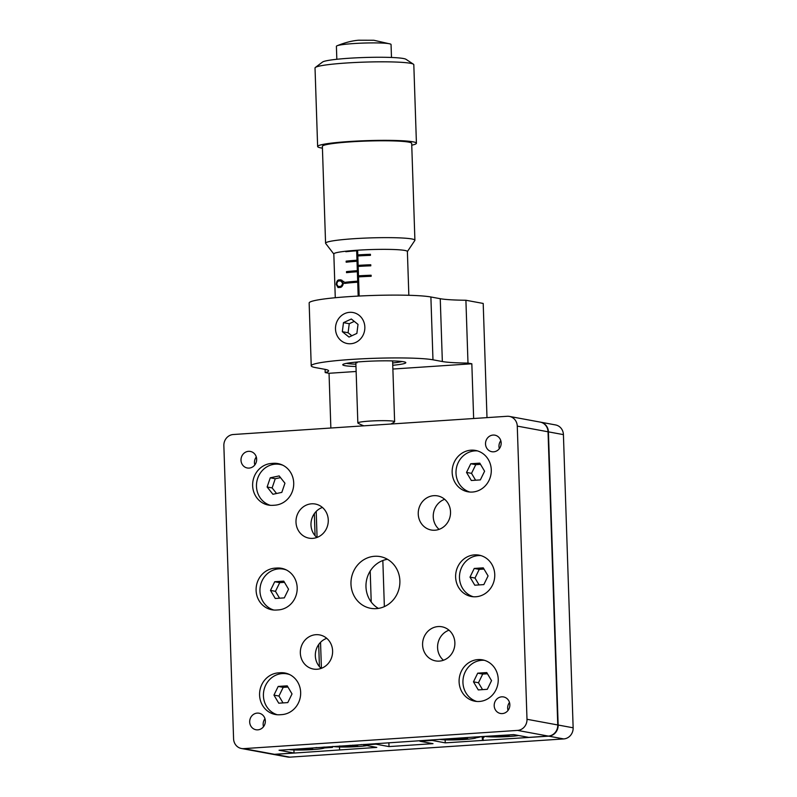 <?xml version="1.0" encoding="UTF-8"?>
<svg xmlns="http://www.w3.org/2000/svg" width="797" height="797" viewBox="0 0 797 797"><rect width="100%" height="100%" fill="white"/><g stroke="black" fill="none" stroke-linecap="round" stroke-linejoin="round"><path stroke-width="1.2" d="M563.419 434.624L548.416 431.854A10.51 9.763 -79.5 0 0 540.545 422.161L555.539 424.931A10.51 9.763 100.5 0 1 563.419 434.624L573.143 727.8A10.51 9.763 100.5 0 1 563.708 738.929L289.859 757.15A10.51 9.763 100.5 0 1 287.597 757.02L272.604 754.251A10.51 9.763 -79.5 0 0 274.855 754.38L376.782 747.407L363.711 744.996L375.935 744.179L389.006 746.59L433.02 743.661L419.949 741.25L432.173 740.433L445.244 742.854L548.715 736.159A10.51 9.763 -79.5 0 0 558.149 725.031L573.143 727.8M548.416 431.854L558.149 725.031M339.522 746.978L339.622 749.877M363.691 744.418L363.711 744.996M370.197 571.06L371.223 602.024M375.915 743.601L375.935 744.179M382.839 560.52L384.363 606.607M388.886 742.734L389.006 746.59M419.929 740.672L419.949 741.25M432.153 739.855L432.173 740.433M445.144 739.845L445.244 742.854M482.305 736.986L482.414 740.373M481.209 736.787L484.058 737.315L483.082 737.374L483.181 740.523M355.97 366.51A31.541 2.69 -1.9 0 1 344.942 365.664A31.541 2.69 -1.9 0 1 342.76 364.757A31.541 2.69 -1.9 0 1 368.373 361.26A31.541 2.69 -1.9 0 1 403.631 361.758A31.541 2.69 -1.9 0 1 405.812 362.665A31.541 2.69 -1.9 0 1 392.752 365.285M330.855 428.019L329.041 373.285L325.196 372.578A52.572 4.493 178.1 0 0 328.613 370.854A52.572 4.493 178.1 0 0 324.977 369.34L315.602 367.616A63.093 5.39 -1.9 0 1 311.228 365.803L309.146 302.98A63.093 5.39 -1.9 0 1 360.374 295.976A63.093 5.39 -1.9 0 1 430.888 296.982L440.253 298.706A52.572 4.493 178.1 0 0 465.906 300.25L483.201 303.448L486.997 417.628M465.906 300.25L467.988 363.073L471.834 363.781L473.647 418.515M325.086 369.36L325.196 372.578M311.228 365.803A63.093 5.39 -1.9 0 1 362.456 358.799A63.093 5.39 -1.9 0 1 432.97 359.806L442.345 361.529A52.572 4.493 178.1 0 0 467.988 363.073M329.041 373.285L356.129 371.482M392.871 369.041L471.834 363.781M321.41 668.304L320.543 642.302M317.067 537.417L316.21 511.415M324.538 747.855A23.661 2.022 178.1 0 0 329.081 746.779L332.459 747.397L332.429 746.5M324.409 747.935L332.459 747.397M319.418 666.601L318.69 644.524M315.074 535.714L314.347 513.637M476.138 737.763A23.661 2.022 178.1 0 0 480.372 736.846M484.058 737.315L484.028 736.597M293.714 482.962A21.031 19.527 -79.5 0 0 277.964 463.585A21.031 19.527 -79.5 0 0 273.451 463.316L271.498 463.446A21.031 19.527 -79.5 0 0 252.689 483.261A21.031 19.527 -79.5 0 0 268.38 505.069A21.031 19.527 -79.5 0 0 272.893 505.328L274.845 505.198A21.031 19.527 -79.5 0 0 293.714 482.962M300.658 692.374A21.031 19.527 -79.5 0 0 284.918 672.997A21.031 19.527 -79.5 0 0 280.405 672.738L278.442 672.867A21.031 19.527 -79.5 0 0 259.633 692.683A21.031 19.527 -79.5 0 0 275.324 714.491A21.031 19.527 -79.5 0 0 279.837 714.75L281.789 714.62A21.031 19.527 -79.5 0 0 300.658 692.374M459.102 681.833A21.031 19.527 -79.5 0 0 474.843 701.211A21.031 19.527 -79.5 0 0 498.225 679.223A21.031 19.527 -79.5 0 0 482.484 659.846A21.031 19.527 -79.5 0 0 459.102 681.833M455.625 577.118A21.031 19.527 -79.5 0 0 471.376 596.505A21.031 19.527 -79.5 0 0 494.748 574.517A21.031 19.527 -79.5 0 0 479.007 555.14A21.031 19.527 -79.5 0 0 455.625 577.118M452.158 472.412A21.031 19.527 -79.5 0 0 467.899 491.789A21.031 19.527 -79.5 0 0 491.281 469.812A21.031 19.527 -79.5 0 0 475.53 450.435A21.031 19.527 -79.5 0 0 452.158 472.412M297.181 587.668A21.031 19.527 -79.5 0 0 281.441 568.291A21.031 19.527 -79.5 0 0 276.928 568.032L274.975 568.161A21.031 19.527 -79.5 0 0 256.156 587.967A21.031 19.527 -79.5 0 0 271.847 609.775A21.031 19.527 -79.5 0 0 276.36 610.044L278.322 609.914A21.031 19.527 -79.5 0 0 297.181 587.668M257.79 729.853A8.408 7.811 -79.5 0 0 265.321 721.933A8.408 7.811 -79.5 0 0 259.045 713.205A8.408 7.811 -79.5 0 0 257.232 713.106A8.408 7.811 -79.5 0 0 249.71 721.026A8.408 7.811 -79.5 0 0 255.986 729.753A8.408 7.811 -79.5 0 0 257.79 729.853M502.309 713.584A8.408 7.811 -79.5 0 0 509.831 705.664A8.408 7.811 -79.5 0 0 503.555 696.937A8.408 7.811 -79.5 0 0 501.751 696.827A8.408 7.811 -79.5 0 0 494.22 704.757A8.408 7.811 -79.5 0 0 500.496 713.484A8.408 7.811 -79.5 0 0 502.309 713.584M493.622 451.819A8.408 7.811 -79.5 0 0 501.144 443.889A8.408 7.811 -79.5 0 0 494.867 435.162A8.408 7.811 -79.5 0 0 493.064 435.062A8.408 7.811 -79.5 0 0 485.542 442.993A8.408 7.811 -79.5 0 0 491.819 451.71A8.408 7.811 -79.5 0 0 493.622 451.819M249.112 468.088A8.408 7.811 -79.5 0 0 256.634 460.158A8.408 7.811 -79.5 0 0 250.358 451.441A8.408 7.811 -79.5 0 0 248.554 451.331A8.408 7.811 -79.5 0 0 241.023 459.261A8.408 7.811 -79.5 0 0 247.299 467.988A8.408 7.811 -79.5 0 0 249.112 468.088M439.296 661.111A17.345 16.109 -79.5 0 0 454.828 644.763A17.345 16.109 -79.5 0 0 441.877 626.771A17.345 16.109 -79.5 0 0 438.151 626.562A17.345 16.109 -79.5 0 0 422.629 642.9A17.345 16.109 -79.5 0 0 435.58 660.892A17.345 16.109 -79.5 0 0 439.296 661.111M317.047 669.251A17.345 16.109 -79.5 0 0 332.568 652.902A17.345 16.109 -79.5 0 0 319.617 634.91A17.345 16.109 -79.5 0 0 315.901 634.691A17.345 16.109 -79.5 0 0 300.379 651.039A17.345 16.109 -79.5 0 0 313.321 669.032A17.345 16.109 -79.5 0 0 317.047 669.251M312.703 538.364A17.345 16.109 -79.5 0 0 328.225 522.015A17.345 16.109 -79.5 0 0 315.283 504.023A17.345 16.109 -79.5 0 0 311.557 503.814A17.345 16.109 -79.5 0 0 296.036 520.152A17.345 16.109 -79.5 0 0 308.977 538.144A17.345 16.109 -79.5 0 0 312.703 538.364M434.963 530.224A17.345 16.109 -79.5 0 0 450.484 513.876A17.345 16.109 -79.5 0 0 437.533 495.883A17.345 16.109 -79.5 0 0 433.817 495.674A17.345 16.109 -79.5 0 0 418.286 512.023A17.345 16.109 -79.5 0 0 431.237 530.015A17.345 16.109 -79.5 0 0 434.963 530.224M376.294 608.639A26.291 24.398 -79.5 0 0 399.815 583.872A26.291 24.398 -79.5 0 0 380.199 556.605A26.291 24.398 -79.5 0 0 374.56 556.286A26.291 24.398 -79.5 0 0 351.039 581.053A26.291 24.398 -79.5 0 0 370.655 608.31A26.291 24.398 -79.5 0 0 376.294 608.639M241.461 748.503A10.51 9.763 -79.5 0 1 233.581 738.809L223.857 445.633A10.51 9.763 -79.5 0 1 233.292 434.514L507.141 416.283A10.51 9.763 -79.5 0 1 509.403 416.413L540.167 422.091A10.51 9.763 100.5 0 1 548.037 431.785L557.761 724.961A10.51 9.763 100.5 0 1 548.326 736.089L528.77 737.384L513.766 734.625L476.327 736.916L279.04 750.246L294.033 753.006L274.477 754.311A10.51 9.763 100.5 0 1 272.215 754.181L241.461 748.503A10.51 9.763 -79.5 0 0 243.713 748.632L517.562 730.411A10.51 9.763 -79.5 0 0 526.996 719.283L557.761 724.961M548.037 431.785L517.273 426.106L526.996 719.283M517.273 426.106A10.51 9.763 -79.5 0 0 509.403 416.413M449 630.188A17.345 16.109 -79.5 0 0 437.882 643.677A17.345 16.109 -79.5 0 0 443.451 660.245M326.74 638.327A17.345 16.109 -79.5 0 0 315.632 651.816A17.345 16.109 -79.5 0 0 321.201 668.384M322.406 507.44A17.345 16.109 -79.5 0 0 311.288 520.929A17.345 16.109 -79.5 0 0 316.857 537.497M444.656 499.301A17.345 16.109 -79.5 0 0 433.548 512.79A17.345 16.109 -79.5 0 0 439.107 529.357M387.462 559.285A26.291 24.398 -79.5 0 0 366.431 580.794A26.291 24.398 -79.5 0 0 378.396 608.4M293.934 749.947L294.033 753.006M256.295 456.97A8.408 7.811 -79.5 0 0 254.821 464.94M500.805 440.691A8.408 7.811 -79.5 0 0 499.34 448.671M509.492 702.466A8.408 7.811 -79.5 0 0 508.018 710.436M264.983 718.735A8.408 7.811 -79.5 0 0 263.508 726.705M346.446 363.362A29.439 2.511 178.1 0 0 346.834 363.442A29.439 2.511 178.1 0 0 355.89 364.189M363.89 425.817A34.829 34.829 0 0 1 358.022 423.167A18.401 1.574 -1.9 0 1 357.843 422.958A18.401 1.574 -1.9 0 1 364.827 421.483A18.401 1.574 -1.9 0 1 384.224 420.667A18.401 1.574 -1.9 0 1 394.625 421.733L392.612 361.001A18.401 1.574 178.1 0 0 392.572 360.911M359.158 296.036L358.52 276.908A36.801 3.148 -1.9 0 1 371.143 276.29L371.113 275.234A36.801 3.148 178.1 0 0 358.491 275.852L358.172 266.437A36.801 3.148 -1.9 0 1 370.794 265.819L370.764 264.763A36.801 3.148 178.1 0 0 358.142 265.381L357.823 255.967A36.801 3.148 -1.9 0 1 370.456 255.349L370.416 254.293A36.801 3.148 178.1 0 0 357.793 254.91L357.634 250.198M345.808 251.214L345.828 251.732A36.801 3.148 -1.9 0 1 356.677 250.796L356.986 260.211A36.801 3.148 178.1 0 0 346.137 261.157L346.177 262.203A36.801 3.148 -1.9 0 1 357.026 261.267L357.335 270.681A36.801 3.148 178.1 0 0 346.486 271.628L346.516 272.674A36.801 3.148 -1.9 0 1 357.375 271.737L357.684 281.162A36.801 3.148 178.1 0 0 344.593 282.367L344.633 283.413A36.801 3.148 -1.9 0 1 357.714 282.208L358.182 296.085M339.343 279.896L341.006 279.857L343.467 283.094C342.74 286.163 341.455 287.607 339.592 287.428L337.998 287.518L336.254 284.499C336.543 281.311 337.579 279.777 339.343 279.896L342.142 280.345M358.212 255.937L357.793 254.91M357.036 250.238L356.986 260.211M358.55 266.407L358.142 265.381M357.375 260.29L357.335 270.681M358.899 276.878L358.491 275.852M357.723 270.761L357.684 281.162M358.062 281.231L358.56 296.066M392.672 362.964A29.439 2.511 178.1 0 0 402.047 361.519M355.861 362.127A18.401 1.574 178.1 0 0 355.831 362.227A18.401 1.574 178.1 0 0 357.106 362.755M358.072 281.471L344.593 282.367M371.113 275.354L359.836 276.101L359.855 276.818M359.836 276.101L358.869 275.931M357.723 271L346.944 271.717L346.974 272.624M370.764 264.883L359.487 265.63L359.507 266.347M359.487 265.63L358.52 265.461M357.385 260.529L346.595 261.247L346.625 262.153M370.416 254.412L359.138 255.16L359.158 255.877M359.138 255.16L358.172 254.99M346.267 251.165L346.277 251.683M338.685 287.548L336.254 284.499M336.523 284.549L337.231 282.277M338.785 281.052L341.843 280.355M343.009 281.331L339.373 280.893C337.988 280.783 337.121 281.919 336.792 284.3L338.137 286.512L341.236 286.93M338.137 286.512L339.562 286.432C341.006 286.611 342.033 285.525 342.64 283.174L340.777 280.883L343.866 281.451M343.467 283.333L342.64 283.174M394.625 421.733A18.401 1.574 -1.9 0 1 394.455 421.962A34.829 34.829 0 0 1 390.889 424.024M407.327 251.693A36.801 3.148 178.1 0 0 407.387 251.503A36.801 3.148 178.1 0 0 386.595 249.361A36.801 3.148 178.1 0 0 347.801 251.005A36.801 3.148 178.1 0 0 333.823 253.944A36.801 3.148 178.1 0 0 333.893 254.133M336.832 59.287L336.404 46.306A27.337 2.331 -1.9 0 1 337.021 45.788A27.337 2.331 -1.9 0 1 346.785 44.124A27.337 2.331 -1.9 0 1 390.4 44.014A27.337 2.331 -1.9 0 1 391.048 44.493L391.486 57.474M322.426 148.152A49.424 4.224 -1.9 0 1 317.634 146.509L315.024 67.974A49.424 4.224 -1.9 0 1 315.373 67.456L322.506 62.056A42.062 3.596 -1.9 0 1 338.187 59.137A42.062 3.596 -1.9 0 1 380.209 57.254A42.062 3.596 -1.9 0 1 405.962 59.287L413.444 64.208A49.424 4.224 -1.9 0 1 413.812 64.696L416.423 143.231A49.424 4.224 -1.9 0 1 411.75 145.193M315.373 67.456A49.424 4.224 -1.9 0 1 333.804 64.029A49.424 4.224 -1.9 0 1 383.178 61.817A49.424 4.224 -1.9 0 1 413.444 64.208M317.634 146.509A49.424 4.224 -1.9 0 1 336.404 142.563A49.424 4.224 -1.9 0 1 388.498 140.362A49.424 4.224 -1.9 0 1 416.423 143.231M333.823 254.034L325.664 243.434A44.692 3.816 -1.9 0 1 325.575 243.205A44.692 3.816 -1.9 0 1 342.551 239.638A44.692 3.816 -1.9 0 1 389.653 237.645A44.692 3.816 -1.9 0 1 414.908 240.246A44.692 3.816 -1.9 0 1 414.829 240.475L407.387 251.593M325.575 243.205L322.367 146.349A44.692 3.816 -1.9 0 1 339.343 142.783A44.692 3.816 -1.9 0 1 386.445 140.79A44.692 3.816 -1.9 0 1 411.69 143.39L414.908 240.246M273.789 610.034A21.031 19.527 100.5 0 1 260.111 587.628A21.031 19.527 100.5 0 1 278.82 568.869A21.031 19.527 100.5 0 1 283.333 569.128A21.031 19.527 100.5 0 1 286.462 570.004M270.482 590.408L275.274 598.487L284.31 597.88L288.544 589.212L283.752 581.133L274.716 581.73L270.482 590.408L275.473 591.334L279.558 598.198M284.469 582.338L279.717 582.657L275.473 591.334M279.717 582.657L274.716 581.73M270.322 505.318A21.031 19.527 100.5 0 1 256.504 484.327A21.031 19.527 100.5 0 1 272.733 464.521A21.031 19.527 100.5 0 1 279.857 464.422A21.031 19.527 100.5 0 1 282.985 465.299M267.125 486.997L272.913 494.279L281.819 492.387L284.947 483.211L279.169 475.919L270.263 477.811L267.125 486.997L272.126 487.913L276.559 493.502M280.514 477.622L275.254 478.738L272.126 487.913M275.254 478.738L270.263 477.811M476.785 701.46A21.031 19.527 100.5 0 1 463.097 679.064A21.031 19.527 100.5 0 1 481.816 660.295A21.031 19.527 100.5 0 1 484.387 660.305M473.478 681.843L478.27 689.913L487.306 689.315L491.54 680.638L486.748 672.558L477.712 673.166L473.478 681.843L478.469 682.76L482.554 689.634M487.465 673.764L482.713 674.083L478.469 682.76M482.713 674.083L477.712 673.166M473.318 596.754A21.031 19.527 100.5 0 1 459.63 574.348A21.031 19.527 100.5 0 1 478.339 555.589A21.031 19.527 100.5 0 1 480.91 555.599M470.001 577.128L474.793 585.207L483.829 584.609L488.073 575.932L483.271 567.853L474.235 568.45L470.001 577.128L475.002 578.054L479.077 584.918M483.988 569.058L479.236 569.377L475.002 578.054M479.236 569.377L474.235 568.45M469.841 492.048A21.031 19.527 100.5 0 1 456.153 469.642A21.031 19.527 100.5 0 1 474.863 450.883A21.031 19.527 100.5 0 1 477.433 450.893M466.524 472.422L471.326 480.501L480.352 479.904L484.596 471.226L479.804 463.147L470.768 463.744L466.524 472.422L471.525 473.348L475.6 480.212M480.521 464.352L475.769 464.671L471.525 473.348M475.769 464.671L470.768 463.744M485.463 736.508A18.929 1.614 178.1 0 0 501.702 736.856A18.929 1.614 178.1 0 0 518.578 735.511M491.739 736.089L504.292 736.189L509.183 735.87L506.503 735.332L508.167 735.063L514.065 734.675M504.302 735.252L504.292 736.189M439.625 739.357A18.929 1.614 178.1 0 0 443.72 739.785A18.929 1.614 178.1 0 0 464.442 739.477A18.929 1.614 178.1 0 0 476.247 737.584A18.929 1.614 178.1 0 0 474.833 737.016M451.471 738.57L446.808 739.108L450.454 739.317L463.834 738.899L467.61 738.46L462.13 738.062L464.233 737.723M463.814 738.251L463.834 738.899M450.435 738.689L450.454 739.317M288.873 749.588A18.929 1.614 178.1 0 0 310.172 749.728A18.929 1.614 178.1 0 0 324.648 747.666A18.929 1.614 178.1 0 0 323.333 747.128A18.929 1.614 178.1 0 0 323.233 747.108M295.149 749.17L312.603 748.951L309.913 748.413L316.877 747.526M307.712 748.333L307.712 749.28M333.016 746.46A18.929 1.614 178.1 0 0 333.116 746.47A18.929 1.614 178.1 0 0 349.186 746.968A18.929 1.614 178.1 0 0 366.979 745.593M339.373 746.032L352.702 746.281L357.584 745.952L354.904 745.424L361.868 744.537M352.702 745.145L352.702 746.281M277.266 714.74A21.031 19.527 100.5 0 1 263.578 692.334A21.031 19.527 100.5 0 1 282.287 673.575A21.031 19.527 100.5 0 1 286.8 673.834A21.031 19.527 100.5 0 1 289.939 674.71M273.949 695.114L278.751 703.193L287.787 702.595L292.021 693.918L287.229 685.838L278.193 686.436L273.949 695.114L278.95 696.04L283.025 702.904M287.946 687.044L283.194 687.363L278.95 696.04M283.194 687.363L278.193 686.436M344.653 313.62A15.771 14.645 -79.5 0 0 335.557 329.948A15.771 14.645 -79.5 0 0 347.313 343.547A15.771 14.645 -79.5 0 0 355.701 342.451A15.771 14.645 -79.5 0 0 364.787 326.132A15.771 14.645 -79.5 0 0 353.031 312.524A15.771 14.645 -79.5 0 0 344.653 313.62M349.006 337.071L356.867 333.425L358.022 324.399L351.338 319.009L343.487 322.655L342.321 331.682L349.006 337.071M354.286 321.38L349.255 323.712L348.09 332.748L351.836 335.756M348.09 332.748L342.321 331.682M349.255 323.712L343.487 322.655M563.708 738.929L548.715 736.159M274.855 754.38L289.859 757.15M430.888 296.982L432.97 359.806M440.253 298.706L442.345 361.529M278.173 464.193L273.451 463.316M285.127 673.604L280.405 672.738M281.65 568.899L276.928 568.032M243.713 748.632L274.477 754.311M548.326 736.089L517.562 730.411M278.82 568.869L274.975 568.161M282.287 673.575L278.442 672.867M275.344 464.163L271.498 463.446M341.495 286.79L339.562 286.432M459.102 738.062L459.092 738.63M350.212 745.315L350.202 745.823M408.841 295.288L407.387 251.503M335.278 297.729L333.823 253.944M390.4 44.014L373.893 40.268L358.58 40.219C352.025 40.757 344.832 42.61 337.021 45.788M357.843 422.958L355.831 362.227M283.333 569.128L285.446 569.516M279.857 464.422L281.969 464.81M476.227 736.926L476.247 737.584M324.628 747.018L324.648 747.666M286.8 673.834L288.922 674.222"/></g></svg>
